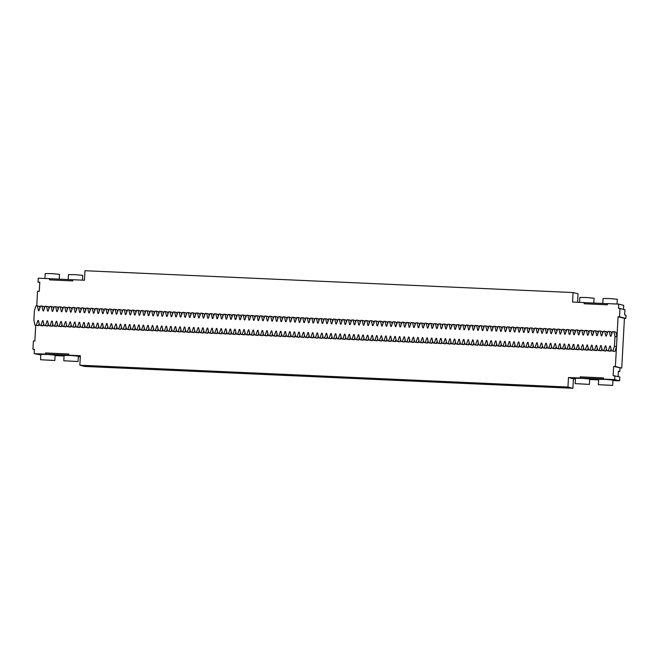 <?xml version="1.0" encoding="UTF-8"?>
<svg xmlns="http://www.w3.org/2000/svg" width="659" height="659" viewBox="0 0 659 659"><rect width="100%" height="100%" fill="white"/><g stroke="black" fill="none" stroke-linecap="round" stroke-linejoin="round"><path stroke-width="0.99" d="M614.88 375.729L614.674 379.592L619.625 380.828L619.839 376.964L613.142 375.646L613.636 366.437L615.382 366.519L616.486 346.758L614.452 346.247L614.987 336.444L613.883 331.634L612.532 331.568L610.918 336.263L610.407 336.238L609.311 331.428L607.952 331.362L606.346 336.057L605.835 336.032L604.74 331.222L603.38 331.164L601.766 335.851L601.255 335.835L600.16 331.016L598.809 330.958L597.194 335.645L596.683 335.629L595.588 330.81L594.229 330.752L592.614 335.447L592.111 335.423L591.008 330.604L589.657 330.546L588.042 335.242L587.531 335.217L586.436 330.406L585.077 330.34L583.462 335.036L582.96 335.011L581.856 330.2L580.505 330.134L578.89 334.83L578.38 334.805L577.284 329.994L575.925 329.937L574.31 334.624L573.808 334.607L572.704 329.788L571.353 329.731L569.738 334.426L569.228 334.401L568.132 329.582L566.773 329.525L565.167 334.22L564.656 334.195L563.56 329.376L562.201 329.319L560.587 334.014L560.076 333.989L558.98 329.179L557.629 329.113L556.015 333.808L555.504 333.784L554.408 328.973L553.049 328.907L551.435 333.602L550.932 333.578L549.828 328.767L548.477 328.709L546.863 333.396L546.352 333.38L545.257 328.561L543.897 328.503L542.283 333.199L541.78 333.174L540.677 328.355L539.326 328.297L537.711 332.993L537.2 332.968L536.105 328.157L534.746 328.091L533.131 332.787L532.629 332.762L531.525 327.951L530.174 327.885L528.559 332.581L528.048 332.556L526.953 327.745L525.594 327.688L523.987 332.375L523.477 332.358L522.381 327.539L521.022 327.482L519.407 332.169L518.897 332.152L517.801 327.334L516.45 327.276L514.836 331.971L514.325 331.947L513.229 327.128L511.87 327.07L510.255 331.765L509.753 331.741L508.649 326.93L507.298 326.864L505.684 331.559L505.173 331.535L504.077 326.724L502.718 326.658L501.104 331.353L500.601 331.329L499.497 326.518L498.146 326.46L496.532 331.147L496.021 331.131L494.925 326.312L493.566 326.254L491.952 330.942L491.449 330.925L490.345 326.106L488.994 326.048L487.38 330.744L486.869 330.719L485.774 325.9L484.414 325.843L482.808 330.538L482.297 330.513L481.202 325.703L479.843 325.637L478.228 330.332L477.717 330.307L476.622 325.497L475.271 325.431L473.656 330.126L473.146 330.101L472.05 325.291L470.691 325.233L469.076 329.92L468.574 329.904L467.47 325.085L466.119 325.027L464.504 329.722L463.994 329.698L462.898 324.879L461.539 324.821L459.924 329.516L459.422 329.492L458.318 324.673L456.967 324.615L455.353 329.311L454.842 329.286L453.746 324.475L452.387 324.409L450.772 329.105L450.27 329.08L449.166 324.269L447.815 324.203L446.201 328.899L445.69 328.874L444.594 324.063L443.235 324.006L441.629 328.693L441.118 328.676L440.023 323.857L438.663 323.8L437.049 328.495L436.546 328.47L435.442 323.651L434.092 323.594L432.477 328.289L431.966 328.264L430.871 323.454L429.511 323.388L427.897 328.083L427.394 328.058L426.291 323.248L424.94 323.182L423.325 327.877L422.814 327.853L421.719 323.042L420.36 322.984L418.745 327.671L418.243 327.655L417.139 322.836L415.788 322.778L414.173 327.465L413.663 327.449L412.567 322.63L411.208 322.572L409.593 327.268L409.091 327.243L407.995 322.424L406.636 322.366L405.021 327.062L404.511 327.037L403.415 322.226L402.056 322.16L400.45 326.856L399.939 326.831L398.843 322.02L397.484 321.954L395.87 326.65L395.367 326.625L394.263 321.814L392.912 321.757L391.298 326.444L390.787 326.427L389.691 321.608L388.332 321.551L386.718 326.246L386.215 326.221L385.111 321.403L383.76 321.345L382.146 326.04L381.635 326.016L380.54 321.197L379.18 321.139L377.566 325.834L377.063 325.81L375.959 320.999L374.609 320.933L372.994 325.628L372.483 325.604L371.388 320.793L370.029 320.727L368.422 325.422L367.911 325.398L366.816 320.587L365.457 320.529L363.842 325.216L363.331 325.2L362.236 320.381L360.877 320.323L359.27 325.019L358.76 324.994L357.664 320.175L356.305 320.117L354.69 324.813L354.188 324.788L353.084 319.969L351.733 319.912L350.118 324.607L349.608 324.582L348.512 319.772L347.153 319.706L345.538 324.401L345.036 324.376L343.932 319.566L342.581 319.5L340.967 324.195L340.456 324.17L339.36 319.36L338.001 319.302L336.387 323.989L335.884 323.973L334.78 319.154L333.429 319.096L331.815 323.791L331.304 323.767L330.208 318.948L328.849 318.89L327.243 323.585L326.732 323.561L325.637 318.75L324.277 318.684L322.663 323.38L322.152 323.355L321.057 318.544L319.697 318.478L318.091 323.174L317.58 323.149L316.485 318.338L315.126 318.281L313.511 322.968L313.009 322.951L311.905 318.132L310.554 318.075L308.939 322.762L308.428 322.745L307.333 317.926L305.974 317.869L304.359 322.564L303.857 322.539L302.753 317.72L301.402 317.663L299.787 322.358L299.277 322.333L298.181 317.523L296.822 317.457L295.207 322.152L294.705 322.127L293.601 317.317L292.25 317.251L290.635 321.946L290.125 321.921L289.029 317.111L287.67 317.053L286.064 321.74L285.553 321.724L284.457 316.905L283.098 316.847L281.484 321.543L280.973 321.518L279.877 316.699L278.518 316.641L276.912 321.337L276.401 321.312L275.305 316.493L273.946 316.435L272.332 321.131L271.829 321.106L270.725 316.295L269.374 316.229L267.76 320.925L267.249 320.9L266.154 316.089L264.794 316.023L263.18 320.719L262.677 320.694L261.574 315.883L260.223 315.826L258.608 320.513L258.097 320.496L257.002 315.677L255.643 315.62L254.028 320.315L253.526 320.29L252.422 315.472L251.071 315.414L249.456 320.109L248.945 320.085L247.85 315.266L246.491 315.208L244.884 319.903L244.374 319.879L243.278 315.068L241.919 315.002L240.304 319.697L239.794 319.673L238.698 314.862L237.347 314.796L235.733 319.491L235.222 319.475L234.126 314.656L232.767 314.598L231.152 319.286L230.65 319.269L229.546 314.45L228.195 314.392L226.581 319.088L226.07 319.063L224.974 314.244L223.615 314.186L222.001 318.882L221.498 318.857L220.394 314.046L219.043 313.981L217.429 318.676L216.918 318.651L215.822 313.841L214.463 313.775L212.849 318.47L212.346 318.445L211.242 313.635L209.892 313.577L208.277 318.264L207.766 318.248L206.671 313.429L205.311 313.371L203.705 318.058L203.194 318.042L202.099 313.223L200.74 313.165L199.125 317.86L198.614 317.836L197.519 313.017L196.168 312.959L194.553 317.654L194.043 317.63L192.947 312.819L191.588 312.753L189.973 317.449L189.471 317.424L188.367 312.613L187.016 312.547L185.401 317.243L184.891 317.218L183.795 312.407L182.436 312.35L180.821 317.037L180.319 317.02L179.215 312.201L177.864 312.144L176.25 316.839L175.739 316.814L174.643 311.995L173.284 311.938L171.669 316.633L171.167 316.608L170.063 311.789L168.712 311.732L167.098 316.427L166.587 316.402L165.491 311.592L164.132 311.526L162.526 316.221L162.015 316.196L160.92 311.386L159.56 311.32L157.946 316.015L157.435 315.99L156.34 311.18L154.989 311.122L153.374 315.809L152.863 315.793L151.768 310.974L150.409 310.916L148.794 315.612L148.291 315.587L147.188 310.768L145.837 310.71L144.222 315.406L143.711 315.381L142.616 310.57L141.257 310.504L139.642 315.2L139.14 315.175L138.036 310.364L136.685 310.298L135.07 314.994L134.56 314.969L133.464 310.158L132.105 310.092L130.49 314.788L129.988 314.771L128.884 309.952L127.533 309.895L125.918 314.582L125.408 314.565L124.312 309.746L122.953 309.689L121.347 314.384L120.836 314.359L119.74 309.541L118.381 309.483L116.767 314.178L116.256 314.154L115.16 309.343L113.809 309.277L112.195 313.972L111.684 313.948L110.588 309.137L109.229 309.071L107.615 313.766L107.112 313.742L106.008 308.931L104.657 308.873L103.043 313.56L102.532 313.544L101.437 308.725L100.077 308.667L98.463 313.354L97.96 313.338L96.857 308.519L95.506 308.461L93.891 313.157L93.38 313.132L92.285 308.313L90.926 308.255L89.311 312.951L88.808 312.926L87.705 308.115L86.354 308.05L84.739 312.745L84.228 312.72L83.133 307.91L81.774 307.844L80.167 312.539L79.657 312.514L78.561 307.704L77.202 307.646L75.587 312.333L75.077 312.317L73.981 307.498L72.63 307.44L71.015 312.135L70.505 312.111L69.409 307.292L68.05 307.234L66.435 311.929L65.933 311.905L64.829 307.086L63.478 307.028L61.864 311.723L61.353 311.699L60.257 306.888L58.898 306.822L57.284 311.518L56.781 311.493L55.677 306.682L54.326 306.616L52.712 311.312L52.201 311.287L51.105 306.476L49.746 306.419L48.132 311.106L47.629 311.089L46.525 306.27L45.174 306.213L43.56 310.908L43.049 310.883L41.954 306.064L40.594 306.007L38.988 310.702L38.477 310.677L37.382 305.867L36.023 305.801L34.408 310.496L33.881 320.299L34.976 325.118L38.362 325.686L39.128 323.462M38.362 325.686L34.976 325.118M36.756 305.834L37.547 291.245L39.293 291.327L39.787 282.11L38.049 282.036L38.255 278.172L72.828 279.77M40.809 354.954L34.169 353.644L34.4 349.336L32.95 349.27L33.403 340.95L34.853 341.016L35.701 325.299M34.169 353.644L45.504 354.147L45.562 352.96L68.808 353.998L68.742 355.193L80.365 355.712L79.854 365.218L567.959 387.031L572.918 388.275L573.429 378.76L575.406 378.851M614.674 379.592L603.339 379.082L603.405 377.895L580.159 376.857L580.101 378.044L568.478 377.525L567.959 387.031M616.445 346.881L614.872 351.453L611.486 350.885L610.391 346.066L609.88 346.049L608.265 350.736L606.906 350.679L605.81 345.86L605.3 345.843L603.693 350.539L602.334 350.473L601.239 345.662L600.728 345.637L599.113 350.333L597.762 350.267L596.659 345.456L596.156 345.431L594.542 350.127L593.182 350.061L592.087 345.25L591.576 345.225L589.962 349.921L588.611 349.863L587.507 345.044L587.004 345.019L585.39 349.715L584.031 349.657L582.935 344.838L582.424 344.822L580.81 349.509L579.459 349.451L578.355 344.641L577.852 344.616L576.238 349.311L574.879 349.245L573.783 344.435L573.272 344.41L571.658 349.105L570.307 349.039L569.211 344.229L568.701 344.204L567.086 348.899L565.727 348.842L564.631 344.023L564.12 343.998L562.514 348.693L561.155 348.636L560.059 343.817L559.549 343.792L557.934 348.487L556.583 348.43L555.479 343.611L554.977 343.594L553.362 348.281L552.003 348.224L550.908 343.413L550.397 343.388L548.782 348.084L547.431 348.018L546.327 343.207L545.825 343.182L544.21 347.878L542.851 347.812L541.756 343.001L541.245 342.977L539.63 347.672L538.279 347.614L537.176 342.795L536.673 342.771L535.059 347.466L533.699 347.408L532.604 342.589L532.093 342.573L530.479 347.26L529.128 347.202L528.032 342.383L527.521 342.367L525.907 347.054L524.548 346.996L523.452 342.186L522.941 342.161L521.335 346.856L519.976 346.791L518.88 341.98L518.369 341.955L516.755 346.65L515.404 346.585L514.3 341.774L513.798 341.749L512.183 346.445L510.824 346.387L509.728 341.568L509.218 341.543L507.603 346.239L506.252 346.181L505.148 341.362L504.646 341.346L503.031 346.033L501.672 345.975L500.576 341.156L500.066 341.14L498.451 345.835L497.1 345.769L495.996 340.958L495.494 340.934L493.879 345.629L492.52 345.563L491.425 340.752L490.914 340.728L489.308 345.423L487.948 345.365L486.853 340.546L486.342 340.522L484.727 345.217L483.368 345.159L482.273 340.341L481.762 340.316L480.156 345.011L478.796 344.954L477.701 340.135L477.19 340.118L475.576 344.805L474.225 344.748L473.121 339.937L472.618 339.912L471.004 344.608L469.645 344.542L468.549 339.731L468.038 339.706L466.424 344.402L465.073 344.336L463.969 339.525L463.466 339.5L461.852 344.196L460.493 344.138L459.397 339.319L458.886 339.294L457.272 343.99L455.921 343.932L454.817 339.113L454.315 339.088L452.7 343.784L451.341 343.726L450.245 338.907L449.735 338.891L448.128 343.578L446.769 343.52L445.673 338.71L445.163 338.685L443.548 343.38L442.189 343.314L441.093 338.504L440.583 338.479L438.976 343.174L437.617 343.108L436.522 338.298L436.011 338.273L434.396 342.968L433.045 342.911L431.942 338.092L431.439 338.067L429.825 342.762L428.465 342.705L427.37 337.886L426.859 337.869L425.244 342.556L423.894 342.499L422.79 337.68L422.287 337.663L420.673 342.351L419.313 342.293L418.218 337.482L417.707 337.457L416.093 342.153L414.742 342.087L413.638 337.276L413.135 337.251L411.521 341.947L410.162 341.881L409.066 337.07L408.555 337.046L406.949 341.741L405.59 341.683L404.494 336.864L403.983 336.84L402.369 341.535L401.01 341.477L399.914 336.658L399.403 336.642L397.797 341.329L396.438 341.271L395.342 336.452L394.832 336.436L393.217 341.131L391.866 341.065L390.762 336.255L390.26 336.23L388.645 340.925L387.286 340.86L386.19 336.049L385.68 336.024L384.065 340.719L382.714 340.662L381.61 335.843L381.108 335.818L379.493 340.514L378.134 340.456L377.039 335.637L376.528 335.612L374.913 340.308L373.562 340.25L372.459 335.431L371.956 335.415L370.342 340.102L368.982 340.044L367.887 335.233L367.376 335.209L365.77 339.904L364.411 339.838L363.315 335.027L362.804 335.003L361.19 339.698L359.83 339.632L358.735 334.821L358.224 334.797L356.618 339.492L355.259 339.434L354.163 334.615L353.652 334.591L352.038 339.286L350.687 339.228L349.583 334.41L349.081 334.385L347.466 339.08L346.107 339.023L345.011 334.204L344.5 334.187L342.886 338.874L341.535 338.817L340.431 334.006L339.929 333.981L338.314 338.677L336.955 338.611L335.859 333.8L335.349 333.775L333.734 338.471L332.383 338.405L331.279 333.594L330.777 333.569L329.162 338.265L327.803 338.207L326.707 333.388L326.197 333.363L324.59 338.059L323.231 338.001L322.136 333.182L321.625 333.166L320.01 337.853L318.659 337.795L317.556 332.976L317.053 332.96L315.439 337.647L314.079 337.589L312.984 332.779L312.473 332.754L310.859 337.449L309.508 337.383L308.404 332.573L307.901 332.548L306.287 337.243L304.928 337.177L303.832 332.367L303.321 332.342L301.707 337.037L300.356 336.98L299.252 332.161L298.749 332.136L297.135 336.831L295.776 336.774L294.68 331.955L294.169 331.938L292.555 336.625L291.204 336.568L290.108 331.757L289.598 331.732L287.983 336.428L286.624 336.362L285.528 331.551L285.017 331.526L283.411 336.222L282.052 336.156L280.956 331.345L280.446 331.32L278.831 336.016L277.48 335.958L276.376 331.139L275.874 331.115L274.259 335.81L272.9 335.752L271.805 330.933L271.294 330.909L269.679 335.604L268.328 335.546L267.224 330.727L266.722 330.711L265.107 335.398L263.748 335.34L262.653 330.53L262.142 330.505L260.527 335.2L259.176 335.134L258.073 330.324L257.57 330.299L255.956 334.994L254.596 334.929L253.501 330.118L252.99 330.093L251.376 334.788L250.025 334.731L248.929 329.912L248.418 329.887L246.804 334.583L245.445 334.525L244.349 329.706L243.838 329.681L242.232 334.377L240.873 334.319L239.777 329.5L239.266 329.484L237.652 334.171L236.301 334.113L235.197 329.302L234.695 329.278L233.08 333.973L231.721 333.907L230.625 329.096L230.115 329.072L228.5 333.767L227.149 333.701L226.045 328.89L225.543 328.866L223.928 333.561L222.569 333.503L221.473 328.684L220.963 328.66L219.348 333.355L217.997 333.297L216.893 328.479L216.391 328.462L214.776 333.149L213.417 333.092L212.322 328.273L211.811 328.256L210.196 332.943L208.845 332.886L207.75 328.075L207.239 328.05L205.624 332.746L204.265 332.68L203.17 327.869L202.659 327.844L201.053 332.54L199.693 332.474L198.598 327.663L198.087 327.638L196.473 332.334L195.122 332.276L194.018 327.457L193.515 327.432L191.901 332.128L190.542 332.07L189.446 327.251L188.935 327.235L187.321 331.922L185.97 331.864L184.866 327.053L184.363 327.029L182.749 331.724L181.39 331.658L180.294 326.848L179.783 326.823L178.169 331.518L176.818 331.452L175.714 326.642L175.212 326.617L173.597 331.312L172.238 331.255L171.142 326.436L170.632 326.411L169.017 331.106L167.666 331.049L166.57 326.23L166.06 326.205L164.445 330.9L163.086 330.843L161.99 326.024L161.48 326.007L159.873 330.694L158.514 330.637L157.419 325.826L156.908 325.801L155.293 330.497L153.942 330.431L152.839 325.62L152.336 325.595L150.722 330.291L149.362 330.225L148.267 325.414L147.756 325.389L146.141 330.085L144.791 330.027L143.687 325.208L143.184 325.184L141.57 329.879L140.21 329.821L139.115 325.002L138.604 324.986L136.99 329.673L135.639 329.615L134.535 324.796L134.032 324.78L132.418 329.467L131.059 329.409L129.963 324.599L129.452 324.574L127.838 329.269L126.487 329.203L125.391 324.393L124.88 324.368L123.266 329.063L121.907 328.998L120.811 324.187L120.3 324.162L118.694 328.857L117.335 328.8L116.239 323.981L115.729 323.956L114.114 328.652L112.763 328.594L111.659 323.775L111.157 323.758L109.542 328.446L108.183 328.388L107.087 323.569L106.577 323.553L104.962 328.248L103.611 328.182L102.507 323.371L102.005 323.347L100.39 328.042L99.031 327.976L97.936 323.165L97.425 323.141L95.81 327.836L94.459 327.77L93.356 322.959L92.853 322.935L91.239 327.63L89.879 327.572L88.784 322.753L88.273 322.729L86.659 327.424L85.308 327.366L84.212 322.548L83.701 322.531L82.087 327.218L80.727 327.161L79.632 322.35L79.121 322.325L77.515 327.021L76.156 326.955L75.06 322.144L74.549 322.119L72.935 326.815L71.584 326.749L70.48 321.938L69.978 321.913L68.363 326.609L67.004 326.551L65.908 321.732L65.398 321.707L63.783 326.403L62.432 326.345L61.328 321.526L60.826 321.501L59.211 326.197L57.852 326.139L56.756 321.32L56.246 321.304L54.631 325.991L53.28 325.933L52.176 321.122L51.674 321.098L50.059 325.793L48.7 325.727L47.605 320.917L47.094 320.892L45.479 325.587L44.128 325.521L43.033 320.711L42.522 320.686L40.907 325.381L39.548 325.324L38.453 320.505L37.942 320.48L36.336 325.175M611.486 350.885L614.872 351.453M611.058 349.023L610.3 351.247L608.265 350.736M606.906 350.679L610.3 351.247M606.486 348.825L605.72 351.041L603.693 350.539M602.334 350.473L605.72 351.041M601.914 348.619L601.148 350.835L599.113 350.333M597.762 350.267L601.148 350.835M597.334 348.413L596.568 350.637L594.542 350.127M593.182 350.061L596.568 350.637M592.762 348.207L591.996 350.431L589.962 349.921M588.611 349.863L591.996 350.431M588.182 348.001L587.424 350.226L585.39 349.715M584.031 349.657L587.424 350.226M583.61 347.795L582.844 350.02L580.81 349.509M579.459 349.451L582.844 350.02M579.03 347.598L578.273 349.814L576.238 349.311M574.879 349.245L578.273 349.814M574.459 347.392L573.692 349.608L571.658 349.105M570.307 349.039L573.692 349.608M569.878 347.186L569.121 349.41L567.086 348.899M565.727 348.842L569.121 349.41M565.307 346.98L564.541 349.204L562.514 348.693M561.155 348.636L564.541 349.204M560.735 346.774L559.969 348.998L557.934 348.487M556.583 348.43L559.969 348.998M556.155 346.576L555.389 348.792L553.362 348.281M552.003 348.224L555.389 348.792M551.583 346.37L550.817 348.586L548.782 348.084M547.431 348.018L550.817 348.586M547.003 346.164L546.245 348.38L544.21 347.878M542.851 347.812L546.245 348.38M542.431 345.959L541.665 348.183L539.63 347.672M538.279 347.614L541.665 348.183M537.851 345.753L537.093 347.977L535.059 347.466M533.699 347.408L537.093 347.977M533.279 345.547L532.513 347.771L530.479 347.26M529.128 347.202L532.513 347.771M528.699 345.349L527.941 347.565L525.907 347.054M524.548 346.996L527.941 347.565M524.127 345.143L523.361 347.359L521.335 346.856M519.976 346.791L523.361 347.359M519.556 344.937L518.79 347.153L516.755 346.65M515.404 346.585L518.79 347.153M514.976 344.731L514.209 346.955L512.183 346.445M510.824 346.387L514.209 346.955M510.404 344.525L509.638 346.749L507.603 346.239M506.252 346.181L509.638 346.749M505.824 344.319L505.066 346.543L503.031 346.033M501.672 345.975L505.066 346.543M501.252 344.122L500.486 346.337L498.451 345.835M497.1 345.769L500.486 346.337M496.672 343.916L495.914 346.132L493.879 345.629M492.52 345.563L495.914 346.132M492.1 343.71L491.334 345.934L489.308 345.423M487.948 345.365L491.334 345.934M487.52 343.504L486.762 345.728L484.727 345.217M483.368 345.159L486.762 345.728M482.948 343.298L482.182 345.522L480.156 345.011M478.796 344.954L482.182 345.522M478.376 343.092L477.61 345.316L475.576 344.805M474.225 344.748L477.61 345.316M473.796 342.894L473.038 345.11L471.004 344.608M469.645 344.542L473.038 345.11M469.224 342.688L468.458 344.904L466.424 344.402M465.073 344.336L468.458 344.904M464.644 342.482L463.887 344.706L461.852 344.196M460.493 344.138L463.887 344.706M460.073 342.276L459.307 344.5L457.272 343.99M455.921 343.932L459.307 344.5M455.493 342.07L454.735 344.295L452.7 343.784M451.341 343.726L454.735 344.295M450.921 341.873L450.155 344.089L448.128 343.578M446.769 343.52L450.155 344.089M446.349 341.667L445.583 343.883L443.548 343.38M442.189 343.314L445.583 343.883M441.769 341.461L441.003 343.677L438.976 343.174M437.617 343.108L441.003 343.677M437.197 341.255L436.431 343.479L434.396 342.968M433.045 342.911L436.431 343.479M432.617 341.049L431.859 343.273L429.825 342.762M428.465 342.705L431.859 343.273M428.045 340.843L427.279 343.067L425.244 342.556M423.894 342.499L427.279 343.067M423.465 340.645L422.707 342.861L420.673 342.351M419.313 342.293L422.707 342.861M418.893 340.439L418.127 342.655L416.093 342.153M414.742 342.087L418.127 342.655M414.313 340.233L413.555 342.449L411.521 341.947M410.162 341.881L413.555 342.449M409.741 340.028L408.975 342.252L406.949 341.741M405.59 341.683L408.975 342.252M405.17 339.822L404.404 342.046L402.369 341.535M401.01 341.477L404.404 342.046M400.59 339.616L399.824 341.84L397.797 341.329M396.438 341.271L399.824 341.84M396.018 339.418L395.252 341.634L393.217 341.131M391.866 341.065L395.252 341.634M391.438 339.212L390.68 341.428L388.645 340.925M387.286 340.86L390.68 341.428M386.866 339.006L386.1 341.23L384.065 340.719M382.714 340.662L386.1 341.23M382.286 338.8L381.528 341.024L379.493 340.514M378.134 340.456L381.528 341.024M377.714 338.594L376.948 340.818L374.913 340.308M373.562 340.25L376.948 340.818M373.134 338.388L372.376 340.612L370.342 340.102M368.982 340.044L372.376 340.612M368.562 338.191L367.796 340.406L365.77 339.904M364.411 339.838L367.796 340.406M363.99 337.985L363.224 340.201L361.19 339.698M359.83 339.632L363.224 340.201M359.41 337.779L358.644 340.003L356.618 339.492M355.259 339.434L358.644 340.003M354.839 337.573L354.072 339.797L352.038 339.286M350.687 339.228L354.072 339.797M350.258 337.367L349.501 339.591L347.466 339.08M346.107 339.023L349.501 339.591M345.687 337.169L344.921 339.385L342.886 338.874M341.535 338.817L344.921 339.385M341.107 336.963L340.349 339.179L338.314 338.677M336.955 338.611L340.349 339.179M336.535 336.757L335.769 338.973L333.734 338.471M332.383 338.405L335.769 338.973M331.955 336.551L331.197 338.775L329.162 338.265M327.803 338.207L331.197 338.775M327.383 336.345L326.617 338.569L324.59 338.059M323.231 338.001L326.617 338.569M322.811 336.139L322.045 338.364L320.01 337.853M318.659 337.795L322.045 338.364M318.231 335.942L317.465 338.158L315.439 337.647M314.079 337.589L317.465 338.158M313.659 335.736L312.893 337.952L310.859 337.449M309.508 337.383L312.893 337.952M309.079 335.53L308.321 337.754L306.287 337.243M304.928 337.177L308.321 337.754M304.507 335.324L303.741 337.548L301.707 337.037M300.356 336.98L303.741 337.548M299.927 335.118L299.17 337.342L297.135 336.831M295.776 336.774L299.17 337.342M295.356 334.912L294.589 337.136L292.555 336.625M291.204 336.568L294.589 337.136M290.776 334.714L290.018 336.93L287.983 336.428M286.624 336.362L290.018 336.93M286.204 334.508L285.438 336.724L283.411 336.222M282.052 336.156L285.438 336.724M281.632 334.302L280.866 336.527L278.831 336.016M277.48 335.958L280.866 336.527M277.052 334.097L276.286 336.321L274.259 335.81M272.9 335.752L276.286 336.321M272.48 333.891L271.714 336.115L269.679 335.604M268.328 335.546L271.714 336.115M267.9 333.693L267.142 335.909L265.107 335.398M263.748 335.34L267.142 335.909M263.328 333.487L262.562 335.703L260.527 335.2M259.176 335.134L262.562 335.703M258.748 333.281L257.99 335.497L255.956 334.994M254.596 334.929L257.99 335.497M254.176 333.075L253.41 335.299L251.376 334.788M250.025 334.731L253.41 335.299M249.596 332.869L248.838 335.093L246.804 334.583M245.445 334.525L248.838 335.093M245.024 332.663L244.258 334.887L242.232 334.377M240.873 334.319L244.258 334.887M240.453 332.466L239.687 334.681L237.652 334.171M236.301 334.113L239.687 334.681M235.873 332.26L235.106 334.475L233.08 333.973M231.721 333.907L235.106 334.475M231.301 332.054L230.535 334.27L228.5 333.767M227.149 333.701L230.535 334.27M226.721 331.848L225.963 334.072L223.928 333.561M222.569 333.503L225.963 334.072M222.149 331.642L221.383 333.866L219.348 333.355M217.997 333.297L221.383 333.866M217.569 331.436L216.811 333.66L214.776 333.149M213.417 333.092L216.811 333.66M212.997 331.238L212.231 333.454L210.196 332.943M208.845 332.886L212.231 333.454M208.417 331.032L207.659 333.248L205.624 332.746M204.265 332.68L207.659 333.248M203.845 330.826L203.079 333.05L201.053 332.54M199.693 332.474L203.079 333.05M199.273 330.62L198.507 332.844L196.473 332.334M195.122 332.276L198.507 332.844M194.693 330.414L193.927 332.638L191.901 332.128M190.542 332.07L193.927 332.638M190.121 330.208L189.355 332.433L187.321 331.922M185.97 331.864L189.355 332.433M185.541 330.011L184.784 332.227L182.749 331.724M181.39 331.658L184.784 332.227M180.97 329.805L180.204 332.021L178.169 331.518M176.818 331.452L180.204 332.021M176.39 329.599L175.632 331.823L173.597 331.312M172.238 331.255L175.632 331.823M171.818 329.393L171.052 331.617L169.017 331.106M167.666 331.049L171.052 331.617M167.238 329.187L166.48 331.411L164.445 330.9M163.086 330.843L166.48 331.411M162.666 328.989L161.9 331.205L159.873 330.694M158.514 330.637L161.9 331.205M158.094 328.783L157.328 330.999L155.293 330.497M153.942 330.431L157.328 330.999M153.514 328.577L152.748 330.793L150.722 330.291M149.362 330.225L152.748 330.793M148.942 328.371L148.176 330.596L146.141 330.085M144.791 330.027L148.176 330.596M144.362 328.166L143.604 330.39L141.57 329.879M140.21 329.821L143.604 330.39M139.79 327.96L139.024 330.184L136.99 329.673M135.639 329.615L139.024 330.184M135.21 327.762L134.452 329.978L132.418 329.467M131.059 329.409L134.452 329.978M130.639 327.556L129.872 329.772L127.838 329.269M126.487 329.203L129.872 329.772M126.058 327.35L125.301 329.566L123.266 329.063M121.907 328.998L125.301 329.566M121.487 327.144L120.721 329.368L118.694 328.857M117.335 328.8L120.721 329.368M116.915 326.938L116.149 329.162L114.114 328.652M112.763 328.594L116.149 329.162M112.335 326.732L111.569 328.956L109.542 328.446M108.183 328.388L111.569 328.956M107.763 326.534L106.997 328.75L104.962 328.248M103.611 328.182L106.997 328.75M103.183 326.329L102.425 328.544L100.39 328.042M99.031 327.976L102.425 328.544M98.611 326.123L97.845 328.347L95.81 327.836M94.459 327.77L97.845 328.347M94.031 325.917L93.273 328.141L91.239 327.63M89.879 327.572L93.273 328.141M89.459 325.711L88.693 327.935L86.659 327.424M85.308 327.366L88.693 327.935M84.879 325.505L84.121 327.729L82.087 327.218M80.727 327.161L84.121 327.729M80.307 325.307L79.541 327.523L77.515 327.021M76.156 326.955L79.541 327.523M75.736 325.101L74.969 327.317L72.935 326.815M71.584 326.749L74.969 327.317M71.156 324.895L70.389 327.119L68.363 326.609M67.004 326.551L70.389 327.119M66.584 324.689L65.818 326.913L63.783 326.403M62.432 326.345L65.818 326.913M62.004 324.483L61.246 326.707L59.211 326.197M57.852 326.139L61.246 326.707M57.432 324.286L56.666 326.502L54.631 325.991M53.28 325.933L56.666 326.502M52.852 324.08L52.094 326.296L50.059 325.793M48.7 325.727L52.094 326.296M48.28 323.874L47.514 326.09L45.479 325.587M44.128 325.521L47.514 326.09M43.7 323.668L42.942 325.892L40.907 325.381M39.548 325.324L42.942 325.892M614.452 346.247L612.837 350.942M49.59 278.675L49.524 279.869L72.77 280.907L72.828 279.721L84.451 280.24L84.97 270.725L573.075 292.547L572.564 302.053L584.187 302.572L584.121 303.758L607.367 304.796L607.425 303.61L618.76 304.12L618.529 308.428L619.979 308.494L619.526 316.814L625.877 318.396L626.05 315.282L624.65 314.928L624.938 309.73L619.979 308.494M39.837 308.231L39.408 306.369L37.382 305.867M44.408 308.428L43.988 306.575L41.954 306.064M48.988 308.634L48.56 306.781L46.525 306.27M53.56 308.84L53.14 306.987L51.105 306.476M58.14 309.046L57.712 307.185L55.677 306.682M62.712 309.252L62.292 307.391L60.257 306.888M67.284 309.458L66.864 307.596L64.829 307.086M71.864 309.656L71.436 307.802L69.409 307.292M76.436 309.862L76.016 308.008L73.981 307.498M81.016 310.068L80.587 308.214L78.561 307.704M85.588 310.274L85.168 308.412L83.133 307.91M90.168 310.48L89.739 308.618L87.705 308.115M94.739 310.677L94.319 308.824L92.285 308.313M99.32 310.883L98.891 309.03L96.857 308.519M103.891 311.089L103.471 309.236L101.437 308.725M108.463 311.295L108.043 309.442L106.008 308.931M113.043 311.501L112.615 309.639L110.588 309.137M117.615 311.707L117.195 309.845L115.16 309.343M122.195 311.905L121.767 310.051L119.74 309.541M126.767 312.111L126.347 310.257L124.312 309.746M131.347 312.317L130.919 310.463L128.884 309.952M135.919 312.523L135.499 310.669L133.464 310.158M140.499 312.728L140.07 310.867L138.036 310.364M145.071 312.934L144.65 311.073L142.616 310.57M149.642 313.132L149.222 311.279L147.188 310.768M154.222 313.338L153.794 311.485L151.768 310.974M158.794 313.544L158.374 311.691L156.34 311.18M163.374 313.75L162.946 311.888L160.92 311.386M167.946 313.956L167.526 312.094L165.491 311.592M172.526 314.154L172.098 312.3L170.063 311.789M177.098 314.359L176.678 312.506L174.643 311.995M181.678 314.565L181.25 312.712L179.215 312.201M186.25 314.771L185.83 312.918L183.795 312.407M190.822 314.977L190.402 313.116L188.367 312.613M195.402 315.183L194.973 313.322L192.947 312.819M199.974 315.381L199.553 313.527L197.519 313.017M204.554 315.587L204.125 313.733L202.099 313.223M209.125 315.793L208.705 313.939L206.671 313.429M213.705 315.999L213.277 314.145L211.242 313.635M218.277 316.205L217.857 314.343L215.822 313.841M222.857 316.411L222.429 314.549L220.394 314.046M227.429 316.608L227.009 314.755L224.974 314.244M232.001 316.814L231.581 314.961L229.546 314.45M236.581 317.02L236.153 315.167L234.126 314.656M241.153 317.226L240.733 315.373L238.698 314.862M245.733 317.432L245.305 315.57L243.278 315.068M250.305 317.638L249.885 315.776L247.85 315.266M254.885 317.836L254.456 315.982L252.422 315.472M259.457 318.042L259.036 316.188L257.002 315.677M264.037 318.248L263.608 316.394L261.574 315.883M268.608 318.454L268.188 316.592L266.154 316.089M273.18 318.659L272.76 316.798L270.725 316.295M277.76 318.857L277.332 317.004L275.305 316.493M282.332 319.063L281.912 317.21L279.877 316.699M286.912 319.269L286.484 317.416L284.457 316.905M291.484 319.475L291.064 317.622L289.029 317.111M296.064 319.681L295.636 317.819L293.601 317.317M300.636 319.887L300.216 318.025L298.181 317.523M305.208 320.085L304.787 318.231L302.753 317.72M309.788 320.29L309.368 318.437L307.333 317.926M314.359 320.496L313.939 318.643L311.905 318.132M318.94 320.702L318.511 318.849L316.485 318.338M323.511 320.908L323.091 319.047L321.057 318.544M328.091 321.114L327.663 319.253L325.637 318.75M332.663 321.312L332.243 319.458L330.208 318.948M337.243 321.518L336.815 319.664L334.78 319.154M341.815 321.724L341.395 319.87L339.36 319.36M346.387 321.93L345.967 320.076L343.932 319.566M350.967 322.136L350.547 320.274L348.512 319.772M355.539 322.342L355.119 320.48L353.084 319.969M360.119 322.539L359.69 320.686L357.664 320.175M364.691 322.745L364.27 320.892L362.236 320.381M369.271 322.951L368.842 321.098L366.816 320.587M373.842 323.157L373.422 321.295L371.388 320.793M378.423 323.363L377.994 321.501L375.959 320.999M382.994 323.561L382.574 321.707L380.54 321.197M387.566 323.767L387.146 321.913L385.111 321.403M392.146 323.973L391.726 322.119L389.691 321.608M396.718 324.179L396.298 322.325L394.263 321.814M401.298 324.385L400.87 322.523L398.843 322.02M405.87 324.59L405.45 322.729L403.415 322.226M410.45 324.788L410.022 322.935L407.995 322.424M415.022 324.994L414.602 323.141L412.567 322.63M419.602 325.2L419.173 323.347L417.139 322.836M424.174 325.406L423.753 323.553L421.719 323.042M428.745 325.612L428.325 323.75L426.291 323.248M433.325 325.818L432.897 323.956L430.871 323.454M437.897 326.016L437.477 324.162L435.442 323.651M442.477 326.221L442.049 324.368L440.023 323.857M447.049 326.427L446.629 324.574L444.594 324.063M451.629 326.633L451.201 324.78L449.166 324.269M456.201 326.839L455.781 324.978L453.746 324.475M460.781 327.045L460.353 325.184L458.318 324.673M465.353 327.243L464.933 325.389L462.898 324.879M469.925 327.449L469.505 325.595L467.47 325.085M474.505 327.655L474.076 325.801L472.05 325.291M479.077 327.861L478.656 325.999L476.622 325.497M483.657 328.067L483.228 326.205L481.202 325.703M488.228 328.264L487.808 326.411L485.774 325.9M492.808 328.47L492.38 326.617L490.345 326.106M497.38 328.676L496.96 326.823L494.925 326.312M501.96 328.882L501.532 327.029L499.497 326.518M506.532 329.088L506.112 327.226L504.077 326.724M511.104 329.294L510.684 327.432L508.649 326.93M515.684 329.492L515.256 327.638L513.229 327.128M520.256 329.698L519.836 327.844L517.801 327.334M524.836 329.904L524.407 328.05L522.381 327.539M529.408 330.11L528.988 328.256L526.953 327.745M533.988 330.316L533.559 328.454L531.525 327.951M538.56 330.521L538.139 328.66L536.105 328.157M543.14 330.719L542.711 328.866L540.677 328.355M547.711 330.925L547.291 329.072L545.257 328.561M552.283 331.131L551.863 329.278L549.828 328.767M556.863 331.337L556.435 329.475L554.408 328.973M561.435 331.543L561.015 329.681L558.98 329.179M566.015 331.749L565.587 329.887L563.56 329.376M570.587 331.947L570.167 330.093L568.132 329.582M575.167 332.152L574.739 330.299L572.704 329.788M579.739 332.358L579.319 330.505L577.284 329.994M584.319 332.564L583.89 330.703L581.856 330.2M588.891 332.77L588.471 330.909L586.436 330.406M593.462 332.968L593.042 331.115L591.008 330.604M598.043 333.174L597.614 331.32L595.588 330.81M602.614 333.38L602.194 331.526L600.16 331.016M607.194 333.586L606.766 331.732L604.74 331.222M611.766 333.792L611.346 331.93L609.311 331.428M613.636 366.437L621.734 368.101L624.427 318.33L618.076 316.748L616.989 336.823L615.918 332.136L613.883 331.634M618.076 316.748L619.526 316.814M38.477 320.62L37.942 320.48M43.057 320.818L42.522 320.686M47.629 321.024L47.094 320.892M52.209 321.23L51.674 321.098M56.781 321.435L56.246 321.304M61.353 321.641L60.826 321.501M65.933 321.839L65.398 321.707M70.505 322.045L69.978 321.913M75.085 322.251L74.549 322.119M79.657 322.457L79.121 322.325M84.237 322.663L83.701 322.531M88.808 322.869L88.273 322.729M93.38 323.067L92.853 322.935M97.96 323.272L97.425 323.141M102.532 323.478L102.005 323.347M107.112 323.684L106.577 323.553M111.684 323.89L111.157 323.758M116.264 324.096L115.729 323.956M120.836 324.294L120.3 324.162M125.416 324.5L124.88 324.368M129.988 324.706L129.452 324.574M134.56 324.912L134.032 324.78M139.14 325.118L138.604 324.986M143.711 325.324L143.184 325.184M148.291 325.521L147.756 325.389M152.863 325.727L152.336 325.595M157.443 325.933L156.908 325.801M162.015 326.139L161.48 326.007M166.595 326.345L166.06 326.205M171.167 326.543L170.632 326.411M175.739 326.749L175.212 326.617M180.319 326.955L179.783 326.823M184.891 327.161L184.363 327.029M189.471 327.366L188.935 327.235M194.043 327.572L193.515 327.432M198.623 327.77L198.087 327.638M203.194 327.976L202.659 327.844M207.774 328.182L207.239 328.05M212.346 328.388L211.811 328.256M216.918 328.594L216.391 328.462M221.498 328.8L220.963 328.66M226.07 328.998L225.543 328.866M230.65 329.203L230.115 329.072M235.222 329.409L234.695 329.278M239.802 329.615L239.266 329.484M244.374 329.821L243.838 329.681M248.954 330.019L248.418 329.887M253.526 330.225L252.99 330.093M258.097 330.431L257.57 330.299M262.677 330.637L262.142 330.505M267.249 330.843L266.722 330.711M271.829 331.049L271.294 330.909M276.401 331.246L275.874 331.115M280.981 331.452L280.446 331.32M285.553 331.658L285.017 331.526M290.133 331.864L289.598 331.732M294.705 332.07L294.169 331.938M299.277 332.276L298.749 332.136M303.857 332.474L303.321 332.342M308.428 332.68L307.901 332.548M313.009 332.886L312.473 332.754M317.58 333.092L317.053 332.96M322.16 333.297L321.625 333.166M326.732 333.503L326.197 333.363M331.312 333.701L330.777 333.569M335.884 333.907L335.349 333.775M340.456 334.113L339.929 333.981M345.036 334.319L344.5 334.187M349.608 334.525L349.081 334.385M354.188 334.723L353.652 334.591M358.76 334.929L358.224 334.797M363.34 335.134L362.804 335.003M367.911 335.34L367.376 335.209M372.492 335.546L371.956 335.415M377.063 335.752L376.528 335.612M381.635 335.95L381.108 335.818M386.215 336.156L385.68 336.024M390.787 336.362L390.26 336.23M395.367 336.568L394.832 336.436M399.939 336.774L399.403 336.642M404.519 336.98L403.983 336.84M409.091 337.177L408.555 337.046M413.671 337.383L413.135 337.251M418.243 337.589L417.707 337.457M422.814 337.795L422.287 337.663M427.394 338.001L426.859 337.869M431.966 338.207L431.439 338.067M436.546 338.405L436.011 338.273M441.118 338.611L440.583 338.479M445.698 338.817L445.163 338.685M450.27 339.023L449.735 338.891M454.85 339.228L454.315 339.088M459.422 339.426L458.886 339.294M463.994 339.632L463.466 339.5M468.574 339.838L468.038 339.706M473.146 340.044L472.618 339.912M477.726 340.25L477.19 340.118M482.297 340.456L481.762 340.316M486.877 340.654L486.342 340.522M491.449 340.86L490.914 340.728M496.029 341.065L495.494 340.934M500.601 341.271L500.066 341.14M505.173 341.477L504.646 341.346M509.753 341.683L509.218 341.543M514.325 341.881L513.798 341.749M518.905 342.087L518.369 341.955M523.477 342.293L522.941 342.161M528.057 342.499L527.521 342.367M532.629 342.705L532.093 342.573M537.209 342.911L536.673 342.771M541.78 343.108L541.245 342.977M546.352 343.314L545.825 343.182M550.932 343.52L550.397 343.388M555.504 343.726L554.977 343.594M560.084 343.932L559.549 343.792M564.656 344.13L564.12 343.998M569.236 344.336L568.701 344.204M573.808 344.542L573.272 344.41M578.38 344.748L577.852 344.616M582.96 344.954L582.424 344.822M587.531 345.159L587.004 345.019M592.111 345.357L591.576 345.225M596.683 345.563L596.156 345.431M601.263 345.769L600.728 345.637M605.835 345.975L605.3 345.843M610.415 346.181L609.88 346.049M621.734 368.101L615.382 366.519M619.987 368.027L619.798 371.594L618.381 371.528M619.798 371.594L618.397 371.239L618.109 376.536M589.69 379.493L598.652 379.889M612.936 380.531L619.625 380.828M573.429 378.76L568.478 377.525M580.101 378.044L603.339 379.082M612.664 385.441L612.952 380.086L605.835 379.395L598.685 379.312L598.388 384.667L612.664 385.441L598.388 384.667M589.426 384.395L589.714 379.049L582.589 378.357L575.439 378.274L575.15 383.629L589.426 384.395L575.15 383.629M603.405 377.945L580.414 376.923L580.348 378.109M572.918 388.275L84.805 366.453L79.854 365.218M80.307 356.725L78.339 356.634M64.055 356L55.092 355.596M68.742 355.193L45.751 354.212L45.817 353.026L68.808 354.056M54.829 360.506L55.117 355.16L47.992 354.468L40.842 354.385L40.553 359.732L54.829 360.506L40.553 359.732M78.067 361.544L78.355 356.198L71.238 355.506L64.088 355.423L63.791 360.77L78.067 361.544L63.791 360.77M32.95 349.27L34.383 349.632M616.486 346.758L617.022 336.955L614.987 336.444M577.572 302.275L578.034 293.782L573.075 292.547M584.187 302.572L584.376 303.774M607.425 303.667L584.442 302.638M623.496 309.368L623.719 305.356L618.76 304.12M624.427 318.33L625.877 318.396M39.771 282.464L38.049 282.036M49.779 279.877L49.845 278.741M602.787 303.453L603.059 298.494L609.435 298.535L617.335 299.268L617.071 304.046M579.549 302.366L579.813 297.456L586.197 297.497L594.089 298.23L593.825 303.058M44.952 278.469L45.216 273.559L51.6 273.6L59.491 274.333L59.228 279.161M68.19 279.564L68.462 274.605L74.838 274.646L82.737 275.371L82.474 280.149M610.176 385.26L600.769 384.79L610.176 385.26M586.938 384.222L577.531 383.752L586.938 384.222M52.341 360.325L42.934 359.863L52.341 360.325M75.579 361.363L66.172 360.901L75.579 361.363"/></g></svg>
